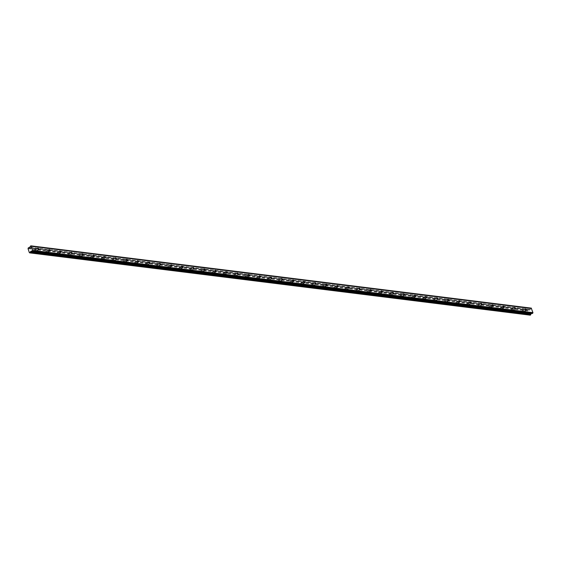 <?xml version="1.0" encoding="UTF-8"?>
<svg xmlns="http://www.w3.org/2000/svg" width="561" height="561" viewBox="0 0 561 561"><rect width="100%" height="100%" fill="white"/><g stroke="black" fill="none" stroke-linecap="round" stroke-linejoin="round"><path stroke-width="0.42" stroke-dasharray="2.81 2.1" d="M36.311 249.603A0.877 0.533 50.5 0 0 37.117 251.026A0.877 0.533 50.5 0 0 36.311 249.603M523.813 310.268A0.877 0.533 50.5 0 0 524.619 311.699A0.877 0.533 50.5 0 0 523.813 310.268M512.733 308.894A0.877 0.533 50.5 0 0 513.539 310.324A0.877 0.533 50.5 0 0 512.733 308.894M501.653 307.512A0.877 0.533 50.5 0 0 502.46 308.943A0.877 0.533 50.5 0 0 501.653 307.512M490.573 306.138A0.877 0.533 50.5 0 0 491.38 307.561A0.877 0.533 50.5 0 0 490.573 306.138M479.494 304.756A0.877 0.533 50.5 0 0 480.3 306.187A0.877 0.533 50.5 0 0 479.494 304.756M468.414 303.375A0.877 0.533 50.5 0 0 469.22 304.805A0.877 0.533 50.5 0 0 468.414 303.375M457.334 302A0.877 0.533 50.5 0 0 458.141 303.431A0.877 0.533 50.5 0 0 457.334 302M446.254 300.619A0.877 0.533 50.5 0 0 447.061 302.049A0.877 0.533 50.5 0 0 446.254 300.619M435.175 299.237A0.877 0.533 50.5 0 0 435.981 300.668A0.877 0.533 50.5 0 0 435.175 299.237M424.095 297.863A0.877 0.533 50.5 0 0 424.901 299.294A0.877 0.533 50.5 0 0 424.095 297.863M413.015 296.481A0.877 0.533 50.5 0 0 413.822 297.912A0.877 0.533 50.5 0 0 413.015 296.481M401.935 295.1A0.877 0.533 50.5 0 0 402.742 296.531A0.877 0.533 50.5 0 0 401.935 295.1M390.856 293.726A0.877 0.533 50.5 0 0 391.662 295.156A0.877 0.533 50.5 0 0 390.856 293.726M379.776 292.344A0.877 0.533 50.5 0 0 380.582 293.775A0.877 0.533 50.5 0 0 379.776 292.344M368.696 290.97A0.877 0.533 50.5 0 0 369.503 292.393A0.877 0.533 50.5 0 0 368.696 290.97M357.616 289.588A0.877 0.533 50.5 0 0 358.43 291.019A0.877 0.533 50.5 0 0 357.616 289.588M346.537 288.207A0.877 0.533 50.5 0 0 347.35 289.637A0.877 0.533 50.5 0 0 346.537 288.207M335.464 286.832A0.877 0.533 50.5 0 0 336.27 288.263A0.877 0.533 50.5 0 0 335.464 286.832M324.384 285.451A0.877 0.533 50.5 0 0 325.191 286.881A0.877 0.533 50.5 0 0 324.384 285.451M313.304 284.069A0.877 0.533 50.5 0 0 314.111 285.5A0.877 0.533 50.5 0 0 313.304 284.069M302.225 282.695A0.877 0.533 50.5 0 0 303.031 284.125A0.877 0.533 50.5 0 0 302.225 282.695M291.145 281.313A0.877 0.533 50.5 0 0 291.951 282.744A0.877 0.533 50.5 0 0 291.145 281.313M280.065 279.932A0.877 0.533 50.5 0 0 280.872 281.363A0.877 0.533 50.5 0 0 280.065 279.932M268.985 278.558A0.877 0.533 50.5 0 0 269.792 279.988A0.877 0.533 50.5 0 0 268.985 278.558M257.906 277.176A0.877 0.533 50.5 0 0 258.712 278.607A0.877 0.533 50.5 0 0 257.906 277.176M246.826 275.802A0.877 0.533 50.5 0 0 247.632 277.225A0.877 0.533 50.5 0 0 246.826 275.802M235.746 274.42A0.877 0.533 50.5 0 0 236.553 275.851A0.877 0.533 50.5 0 0 235.746 274.42M224.666 273.039A0.877 0.533 50.5 0 0 225.473 274.469A0.877 0.533 50.5 0 0 224.666 273.039M213.587 271.664A0.877 0.533 50.5 0 0 214.393 273.095A0.877 0.533 50.5 0 0 213.587 271.664M202.507 270.283A0.877 0.533 50.5 0 0 203.313 271.713A0.877 0.533 50.5 0 0 202.507 270.283M191.427 268.901A0.877 0.533 50.5 0 0 192.234 270.332A0.877 0.533 50.5 0 0 191.427 268.901M180.347 267.527A0.877 0.533 50.5 0 0 181.154 268.957A0.877 0.533 50.5 0 0 180.347 267.527M169.268 266.145A0.877 0.533 50.5 0 0 170.074 267.576A0.877 0.533 50.5 0 0 169.268 266.145M158.188 264.771A0.877 0.533 50.5 0 0 158.994 266.195A0.877 0.533 50.5 0 0 158.188 264.771M147.108 263.39A0.877 0.533 50.5 0 0 147.915 264.82A0.877 0.533 50.5 0 0 147.108 263.39M136.028 262.008A0.877 0.533 50.5 0 0 136.835 263.439A0.877 0.533 50.5 0 0 136.028 262.008M124.949 260.634A0.877 0.533 50.5 0 0 125.755 262.064A0.877 0.533 50.5 0 0 124.949 260.634M113.869 259.252A0.877 0.533 50.5 0 0 114.675 260.683A0.877 0.533 50.5 0 0 113.869 259.252M102.789 257.871A0.877 0.533 50.5 0 0 103.596 259.301A0.877 0.533 50.5 0 0 102.789 257.871M91.709 256.496A0.877 0.533 50.5 0 0 92.516 257.927A0.877 0.533 50.5 0 0 91.709 256.496M80.63 255.115A0.877 0.533 50.5 0 0 81.436 256.545A0.877 0.533 50.5 0 0 80.63 255.115M69.55 253.733A0.877 0.533 50.5 0 0 70.356 255.164A0.877 0.533 50.5 0 0 69.55 253.733M58.47 252.359A0.877 0.533 50.5 0 0 59.277 253.789A0.877 0.533 50.5 0 0 58.47 252.359M47.39 250.977A0.877 0.533 50.5 0 0 48.197 252.408A0.877 0.533 50.5 0 0 47.39 250.977M35.567 252.674A1.381 0.834 -129.5 0 1 34.312 251.707A1.381 0.834 -129.5 0 1 34.298 250.43A1.381 0.834 -129.5 0 1 34.782 250.311A1.381 0.834 -129.5 0 1 36.044 251.286A1.381 0.834 -129.5 0 1 36.051 252.555A1.381 0.834 -129.5 0 1 35.567 252.674M36.956 251.538A1.381 0.834 -129.5 0 1 35.701 250.564A1.381 0.834 -129.5 0 1 35.687 249.287A1.381 0.834 -129.5 0 1 36.17 249.168A1.381 0.834 -129.5 0 1 37.426 250.143A1.381 0.834 -129.5 0 1 37.44 251.419A1.381 0.834 -129.5 0 1 36.956 251.538M523.069 313.347A1.381 0.834 -129.5 0 1 521.807 312.379A1.381 0.834 -129.5 0 1 521.8 311.103A1.381 0.834 -129.5 0 1 522.284 310.983A1.381 0.834 -129.5 0 1 523.539 311.958A1.381 0.834 -129.5 0 1 523.553 313.227A1.381 0.834 -129.5 0 1 523.069 313.347M524.451 312.204A1.381 0.834 -129.5 0 1 523.196 311.236A1.381 0.834 -129.5 0 1 523.182 309.96A1.381 0.834 -129.5 0 1 523.672 309.84A1.381 0.834 -129.5 0 1 524.928 310.815A1.381 0.834 -129.5 0 1 524.942 312.091A1.381 0.834 -129.5 0 1 524.451 312.204M511.99 311.972A1.381 0.834 -129.5 0 1 510.734 310.997A1.381 0.834 -129.5 0 1 510.72 309.721A1.381 0.834 -129.5 0 1 511.204 309.602A1.381 0.834 -129.5 0 1 512.459 310.577A1.381 0.834 -129.5 0 1 512.473 311.853A1.381 0.834 -129.5 0 1 511.99 311.972M513.371 310.829A1.381 0.834 -129.5 0 1 512.116 309.854A1.381 0.834 -129.5 0 1 512.102 308.578A1.381 0.834 -129.5 0 1 512.593 308.459A1.381 0.834 -129.5 0 1 513.848 309.434A1.381 0.834 -129.5 0 1 513.862 310.71A1.381 0.834 -129.5 0 1 513.371 310.829M500.91 310.591A1.381 0.834 -129.5 0 1 499.655 309.616A1.381 0.834 -129.5 0 1 499.641 308.347A1.381 0.834 -129.5 0 1 500.124 308.227A1.381 0.834 -129.5 0 1 501.38 309.195A1.381 0.834 -129.5 0 1 501.394 310.471A1.381 0.834 -129.5 0 1 500.91 310.591M502.291 309.448A1.381 0.834 -129.5 0 1 501.036 308.48A1.381 0.834 -129.5 0 1 501.022 307.204A1.381 0.834 -129.5 0 1 501.513 307.084A1.381 0.834 -129.5 0 1 502.768 308.052A1.381 0.834 -129.5 0 1 502.782 309.328A1.381 0.834 -129.5 0 1 502.291 309.448M489.83 309.209A1.381 0.834 -129.5 0 1 488.575 308.241A1.381 0.834 -129.5 0 1 488.561 306.965A1.381 0.834 -129.5 0 1 489.045 306.846A1.381 0.834 -129.5 0 1 490.3 307.821A1.381 0.834 -129.5 0 1 490.314 309.09A1.381 0.834 -129.5 0 1 489.83 309.209M491.212 308.073A1.381 0.834 -129.5 0 1 489.956 307.098A1.381 0.834 -129.5 0 1 489.949 305.822A1.381 0.834 -129.5 0 1 490.433 305.703A1.381 0.834 -129.5 0 1 491.688 306.678A1.381 0.834 -129.5 0 1 491.702 307.954A1.381 0.834 -129.5 0 1 491.212 308.073M478.75 307.835A1.381 0.834 -129.5 0 1 477.495 306.86A1.381 0.834 -129.5 0 1 477.481 305.584A1.381 0.834 -129.5 0 1 477.965 305.465A1.381 0.834 -129.5 0 1 479.22 306.439A1.381 0.834 -129.5 0 1 479.234 307.716A1.381 0.834 -129.5 0 1 478.75 307.835M480.132 306.692A1.381 0.834 -129.5 0 1 478.877 305.717A1.381 0.834 -129.5 0 1 478.87 304.441A1.381 0.834 -129.5 0 1 479.353 304.328A1.381 0.834 -129.5 0 1 480.609 305.296A1.381 0.834 -129.5 0 1 480.623 306.572A1.381 0.834 -129.5 0 1 480.132 306.692M467.671 306.453A1.381 0.834 -129.5 0 1 466.415 305.486A1.381 0.834 -129.5 0 1 466.401 304.209A1.381 0.834 -129.5 0 1 466.885 304.09A1.381 0.834 -129.5 0 1 468.14 305.058A1.381 0.834 -129.5 0 1 468.155 306.334A1.381 0.834 -129.5 0 1 467.671 306.453M469.052 305.31A1.381 0.834 -129.5 0 1 467.797 304.343A1.381 0.834 -129.5 0 1 467.79 303.066A1.381 0.834 -129.5 0 1 468.274 302.947A1.381 0.834 -129.5 0 1 469.529 303.922A1.381 0.834 -129.5 0 1 469.543 305.191A1.381 0.834 -129.5 0 1 469.052 305.31M456.591 305.072A1.381 0.834 -129.5 0 1 455.336 304.104A1.381 0.834 -129.5 0 1 455.322 302.828A1.381 0.834 -129.5 0 1 455.805 302.709A1.381 0.834 -129.5 0 1 457.061 303.683A1.381 0.834 -129.5 0 1 457.075 304.96A1.381 0.834 -129.5 0 1 456.591 305.072M457.972 303.936A1.381 0.834 -129.5 0 1 456.717 302.961A1.381 0.834 -129.5 0 1 456.71 301.685A1.381 0.834 -129.5 0 1 457.194 301.566A1.381 0.834 -129.5 0 1 458.449 302.54A1.381 0.834 -129.5 0 1 458.463 303.817A1.381 0.834 -129.5 0 1 457.972 303.936M445.511 303.697A1.381 0.834 -129.5 0 1 444.256 302.723A1.381 0.834 -129.5 0 1 444.242 301.446A1.381 0.834 -129.5 0 1 444.726 301.334A1.381 0.834 -129.5 0 1 445.981 302.302A1.381 0.834 -129.5 0 1 445.995 303.578A1.381 0.834 -129.5 0 1 445.511 303.697M446.893 302.554A1.381 0.834 -129.5 0 1 445.637 301.58A1.381 0.834 -129.5 0 1 445.63 300.31A1.381 0.834 -129.5 0 1 446.114 300.191A1.381 0.834 -129.5 0 1 447.369 301.159A1.381 0.834 -129.5 0 1 447.383 302.435A1.381 0.834 -129.5 0 1 446.893 302.554M434.431 302.316A1.381 0.834 -129.5 0 1 433.176 301.348A1.381 0.834 -129.5 0 1 433.162 300.072A1.381 0.834 -129.5 0 1 433.646 299.953A1.381 0.834 -129.5 0 1 434.901 300.92A1.381 0.834 -129.5 0 1 434.915 302.197A1.381 0.834 -129.5 0 1 434.431 302.316M435.82 301.173A1.381 0.834 -129.5 0 1 434.558 300.205A1.381 0.834 -129.5 0 1 434.551 298.929A1.381 0.834 -129.5 0 1 435.034 298.81A1.381 0.834 -129.5 0 1 436.29 299.784A1.381 0.834 -129.5 0 1 436.304 301.054A1.381 0.834 -129.5 0 1 435.82 301.173M423.352 300.941A1.381 0.834 -129.5 0 1 422.096 299.967A1.381 0.834 -129.5 0 1 422.082 298.69A1.381 0.834 -129.5 0 1 422.566 298.571A1.381 0.834 -129.5 0 1 423.821 299.546A1.381 0.834 -129.5 0 1 423.836 300.822A1.381 0.834 -129.5 0 1 423.352 300.941M424.74 299.798A1.381 0.834 -129.5 0 1 423.478 298.824A1.381 0.834 -129.5 0 1 423.471 297.547A1.381 0.834 -129.5 0 1 423.955 297.428A1.381 0.834 -129.5 0 1 425.21 298.403A1.381 0.834 -129.5 0 1 425.224 299.679A1.381 0.834 -129.5 0 1 424.74 299.798M412.272 299.56A1.381 0.834 -129.5 0 1 411.017 298.585A1.381 0.834 -129.5 0 1 411.003 297.309A1.381 0.834 -129.5 0 1 411.486 297.197A1.381 0.834 -129.5 0 1 412.742 298.164A1.381 0.834 -129.5 0 1 412.756 299.441A1.381 0.834 -129.5 0 1 412.272 299.56M413.66 298.417A1.381 0.834 -129.5 0 1 412.398 297.442A1.381 0.834 -129.5 0 1 412.391 296.173A1.381 0.834 -129.5 0 1 412.875 296.054A1.381 0.834 -129.5 0 1 414.13 297.021A1.381 0.834 -129.5 0 1 414.144 298.298A1.381 0.834 -129.5 0 1 413.66 298.417M401.192 298.179A1.381 0.834 -129.5 0 1 399.937 297.211A1.381 0.834 -129.5 0 1 399.923 295.935A1.381 0.834 -129.5 0 1 400.407 295.815A1.381 0.834 -129.5 0 1 401.669 296.79A1.381 0.834 -129.5 0 1 401.676 298.059A1.381 0.834 -129.5 0 1 401.192 298.179M402.581 297.035A1.381 0.834 -129.5 0 1 401.318 296.068A1.381 0.834 -129.5 0 1 401.311 294.791A1.381 0.834 -129.5 0 1 401.795 294.672A1.381 0.834 -129.5 0 1 403.05 295.647A1.381 0.834 -129.5 0 1 403.064 296.923A1.381 0.834 -129.5 0 1 402.581 297.035M390.112 296.804A1.381 0.834 -129.5 0 1 388.857 295.829A1.381 0.834 -129.5 0 1 388.843 294.553A1.381 0.834 -129.5 0 1 389.327 294.434A1.381 0.834 -129.5 0 1 390.589 295.409A1.381 0.834 -129.5 0 1 390.596 296.685A1.381 0.834 -129.5 0 1 390.112 296.804M391.501 295.661A1.381 0.834 -129.5 0 1 390.246 294.686A1.381 0.834 -129.5 0 1 390.232 293.41A1.381 0.834 -129.5 0 1 390.715 293.291A1.381 0.834 -129.5 0 1 391.971 294.266A1.381 0.834 -129.5 0 1 391.985 295.542A1.381 0.834 -129.5 0 1 391.501 295.661M379.033 295.423A1.381 0.834 -129.5 0 1 377.777 294.448A1.381 0.834 -129.5 0 1 377.763 293.179A1.381 0.834 -129.5 0 1 378.247 293.059A1.381 0.834 -129.5 0 1 379.509 294.027A1.381 0.834 -129.5 0 1 379.517 295.303A1.381 0.834 -129.5 0 1 379.033 295.423M380.421 294.28A1.381 0.834 -129.5 0 1 379.166 293.312A1.381 0.834 -129.5 0 1 379.152 292.036A1.381 0.834 -129.5 0 1 379.636 291.916A1.381 0.834 -129.5 0 1 380.891 292.884A1.381 0.834 -129.5 0 1 380.905 294.16A1.381 0.834 -129.5 0 1 380.421 294.28M367.953 294.041A1.381 0.834 -129.5 0 1 366.698 293.073A1.381 0.834 -129.5 0 1 366.684 291.797A1.381 0.834 -129.5 0 1 367.167 291.678A1.381 0.834 -129.5 0 1 368.43 292.653A1.381 0.834 -129.5 0 1 368.437 293.929A1.381 0.834 -129.5 0 1 367.953 294.041M369.341 292.905A1.381 0.834 -129.5 0 1 368.086 291.93A1.381 0.834 -129.5 0 1 368.072 290.654A1.381 0.834 -129.5 0 1 368.556 290.535A1.381 0.834 -129.5 0 1 369.811 291.51A1.381 0.834 -129.5 0 1 369.825 292.786A1.381 0.834 -129.5 0 1 369.341 292.905M356.873 292.667A1.381 0.834 -129.5 0 1 355.618 291.692A1.381 0.834 -129.5 0 1 355.604 290.416A1.381 0.834 -129.5 0 1 356.095 290.296A1.381 0.834 -129.5 0 1 357.35 291.271A1.381 0.834 -129.5 0 1 357.357 292.547A1.381 0.834 -129.5 0 1 356.873 292.667M358.262 291.524A1.381 0.834 -129.5 0 1 357.006 290.549A1.381 0.834 -129.5 0 1 356.992 289.273A1.381 0.834 -129.5 0 1 357.476 289.16A1.381 0.834 -129.5 0 1 358.731 290.128A1.381 0.834 -129.5 0 1 358.745 291.404A1.381 0.834 -129.5 0 1 358.262 291.524M345.793 291.285A1.381 0.834 -129.5 0 1 344.538 290.317A1.381 0.834 -129.5 0 1 344.524 289.041A1.381 0.834 -129.5 0 1 345.015 288.922A1.381 0.834 -129.5 0 1 346.27 289.89A1.381 0.834 -129.5 0 1 346.277 291.166A1.381 0.834 -129.5 0 1 345.793 291.285M347.182 290.142A1.381 0.834 -129.5 0 1 345.927 289.174A1.381 0.834 -129.5 0 1 345.913 287.898A1.381 0.834 -129.5 0 1 346.396 287.779A1.381 0.834 -129.5 0 1 347.652 288.754A1.381 0.834 -129.5 0 1 347.666 290.023A1.381 0.834 -129.5 0 1 347.182 290.142M334.714 289.904A1.381 0.834 -129.5 0 1 333.458 288.936A1.381 0.834 -129.5 0 1 333.444 287.66A1.381 0.834 -129.5 0 1 333.935 287.541A1.381 0.834 -129.5 0 1 335.19 288.515A1.381 0.834 -129.5 0 1 335.197 289.792A1.381 0.834 -129.5 0 1 334.714 289.904M336.102 288.768A1.381 0.834 -129.5 0 1 334.847 287.793A1.381 0.834 -129.5 0 1 334.833 286.517A1.381 0.834 -129.5 0 1 335.317 286.398A1.381 0.834 -129.5 0 1 336.572 287.372A1.381 0.834 -129.5 0 1 336.586 288.649A1.381 0.834 -129.5 0 1 336.102 288.768M323.634 288.529A1.381 0.834 -129.5 0 1 322.379 287.555A1.381 0.834 -129.5 0 1 322.365 286.278A1.381 0.834 -129.5 0 1 322.856 286.166A1.381 0.834 -129.5 0 1 324.111 287.134A1.381 0.834 -129.5 0 1 324.118 288.41A1.381 0.834 -129.5 0 1 323.634 288.529M325.022 287.386A1.381 0.834 -129.5 0 1 323.767 286.412A1.381 0.834 -129.5 0 1 323.753 285.142A1.381 0.834 -129.5 0 1 324.237 285.023A1.381 0.834 -129.5 0 1 325.492 285.991A1.381 0.834 -129.5 0 1 325.506 287.267A1.381 0.834 -129.5 0 1 325.022 287.386M312.554 287.148A1.381 0.834 -129.5 0 1 311.299 286.18A1.381 0.834 -129.5 0 1 311.285 284.904A1.381 0.834 -129.5 0 1 311.776 284.785A1.381 0.834 -129.5 0 1 313.031 285.752A1.381 0.834 -129.5 0 1 313.038 287.029A1.381 0.834 -129.5 0 1 312.554 287.148M313.943 286.005A1.381 0.834 -129.5 0 1 312.687 285.037A1.381 0.834 -129.5 0 1 312.673 283.761A1.381 0.834 -129.5 0 1 313.157 283.642A1.381 0.834 -129.5 0 1 314.412 284.616A1.381 0.834 -129.5 0 1 314.426 285.886A1.381 0.834 -129.5 0 1 313.943 286.005M301.474 285.773A1.381 0.834 -129.5 0 1 300.219 284.799A1.381 0.834 -129.5 0 1 300.205 283.522A1.381 0.834 -129.5 0 1 300.696 283.403A1.381 0.834 -129.5 0 1 301.951 284.378A1.381 0.834 -129.5 0 1 301.965 285.654A1.381 0.834 -129.5 0 1 301.474 285.773M302.863 284.63A1.381 0.834 -129.5 0 1 301.608 283.656A1.381 0.834 -129.5 0 1 301.594 282.379A1.381 0.834 -129.5 0 1 302.077 282.26A1.381 0.834 -129.5 0 1 303.333 283.235A1.381 0.834 -129.5 0 1 303.347 284.511A1.381 0.834 -129.5 0 1 302.863 284.63M290.395 284.392A1.381 0.834 -129.5 0 1 289.139 283.417A1.381 0.834 -129.5 0 1 289.125 282.148A1.381 0.834 -129.5 0 1 289.616 282.029A1.381 0.834 -129.5 0 1 290.871 282.996A1.381 0.834 -129.5 0 1 290.886 284.273A1.381 0.834 -129.5 0 1 290.395 284.392M291.783 283.249A1.381 0.834 -129.5 0 1 290.528 282.281A1.381 0.834 -129.5 0 1 290.514 281.005A1.381 0.834 -129.5 0 1 290.998 280.886A1.381 0.834 -129.5 0 1 292.253 281.853A1.381 0.834 -129.5 0 1 292.267 283.13A1.381 0.834 -129.5 0 1 291.783 283.249M279.315 283.01A1.381 0.834 -129.5 0 1 278.06 282.043A1.381 0.834 -129.5 0 1 278.046 280.766A1.381 0.834 -129.5 0 1 278.536 280.647A1.381 0.834 -129.5 0 1 279.792 281.622A1.381 0.834 -129.5 0 1 279.806 282.891A1.381 0.834 -129.5 0 1 279.315 283.01M280.703 281.867A1.381 0.834 -129.5 0 1 279.448 280.9A1.381 0.834 -129.5 0 1 279.434 279.623A1.381 0.834 -129.5 0 1 279.918 279.504A1.381 0.834 -129.5 0 1 281.173 280.479A1.381 0.834 -129.5 0 1 281.187 281.755A1.381 0.834 -129.5 0 1 280.703 281.867M268.235 281.636A1.381 0.834 -129.5 0 1 266.98 280.661A1.381 0.834 -129.5 0 1 266.966 279.385A1.381 0.834 -129.5 0 1 267.457 279.266A1.381 0.834 -129.5 0 1 268.712 280.241A1.381 0.834 -129.5 0 1 268.726 281.517A1.381 0.834 -129.5 0 1 268.235 281.636M269.624 280.493A1.381 0.834 -129.5 0 1 268.368 279.518A1.381 0.834 -129.5 0 1 268.354 278.242A1.381 0.834 -129.5 0 1 268.838 278.13A1.381 0.834 -129.5 0 1 270.1 279.098A1.381 0.834 -129.5 0 1 270.107 280.374A1.381 0.834 -129.5 0 1 269.624 280.493M257.155 280.255A1.381 0.834 -129.5 0 1 255.9 279.28A1.381 0.834 -129.5 0 1 255.893 278.011A1.381 0.834 -129.5 0 1 256.377 277.891A1.381 0.834 -129.5 0 1 257.632 278.859A1.381 0.834 -129.5 0 1 257.646 280.135A1.381 0.834 -129.5 0 1 257.155 280.255M258.544 279.112A1.381 0.834 -129.5 0 1 257.289 278.144A1.381 0.834 -129.5 0 1 257.275 276.868A1.381 0.834 -129.5 0 1 257.758 276.748A1.381 0.834 -129.5 0 1 259.021 277.716A1.381 0.834 -129.5 0 1 259.028 278.992A1.381 0.834 -129.5 0 1 258.544 279.112M246.076 278.873A1.381 0.834 -129.5 0 1 244.82 277.905A1.381 0.834 -129.5 0 1 244.813 276.629A1.381 0.834 -129.5 0 1 245.297 276.51A1.381 0.834 -129.5 0 1 246.552 277.485A1.381 0.834 -129.5 0 1 246.567 278.761A1.381 0.834 -129.5 0 1 246.076 278.873M247.464 277.737A1.381 0.834 -129.5 0 1 246.209 276.762A1.381 0.834 -129.5 0 1 246.195 275.486A1.381 0.834 -129.5 0 1 246.679 275.367A1.381 0.834 -129.5 0 1 247.941 276.342A1.381 0.834 -129.5 0 1 247.948 277.618A1.381 0.834 -129.5 0 1 247.464 277.737M234.996 277.499A1.381 0.834 -129.5 0 1 233.741 276.524A1.381 0.834 -129.5 0 1 233.734 275.248A1.381 0.834 -129.5 0 1 234.218 275.128A1.381 0.834 -129.5 0 1 235.473 276.103A1.381 0.834 -129.5 0 1 235.487 277.379A1.381 0.834 -129.5 0 1 234.996 277.499M236.384 276.356A1.381 0.834 -129.5 0 1 235.129 275.381A1.381 0.834 -129.5 0 1 235.115 274.105A1.381 0.834 -129.5 0 1 235.606 273.992A1.381 0.834 -129.5 0 1 236.861 274.96A1.381 0.834 -129.5 0 1 236.868 276.236A1.381 0.834 -129.5 0 1 236.384 276.356M223.916 276.117A1.381 0.834 -129.5 0 1 222.661 275.149A1.381 0.834 -129.5 0 1 222.654 273.873A1.381 0.834 -129.5 0 1 223.138 273.754A1.381 0.834 -129.5 0 1 224.393 274.722A1.381 0.834 -129.5 0 1 224.407 275.998A1.381 0.834 -129.5 0 1 223.916 276.117M225.305 274.974A1.381 0.834 -129.5 0 1 224.049 274.006A1.381 0.834 -129.5 0 1 224.035 272.73A1.381 0.834 -129.5 0 1 224.526 272.611A1.381 0.834 -129.5 0 1 225.781 273.586A1.381 0.834 -129.5 0 1 225.788 274.855A1.381 0.834 -129.5 0 1 225.305 274.974M212.836 274.743A1.381 0.834 -129.5 0 1 211.581 273.768A1.381 0.834 -129.5 0 1 211.574 272.492A1.381 0.834 -129.5 0 1 212.058 272.373A1.381 0.834 -129.5 0 1 213.313 273.347A1.381 0.834 -129.5 0 1 213.327 274.624A1.381 0.834 -129.5 0 1 212.836 274.743M214.225 273.6A1.381 0.834 -129.5 0 1 212.97 272.625A1.381 0.834 -129.5 0 1 212.956 271.349A1.381 0.834 -129.5 0 1 213.446 271.229A1.381 0.834 -129.5 0 1 214.702 272.204A1.381 0.834 -129.5 0 1 214.709 273.48A1.381 0.834 -129.5 0 1 214.225 273.6M201.764 273.361A1.381 0.834 -129.5 0 1 200.501 272.387A1.381 0.834 -129.5 0 1 200.494 271.11A1.381 0.834 -129.5 0 1 200.978 270.998A1.381 0.834 -129.5 0 1 202.233 271.966A1.381 0.834 -129.5 0 1 202.248 273.242A1.381 0.834 -129.5 0 1 201.764 273.361M203.145 272.218A1.381 0.834 -129.5 0 1 201.89 271.244A1.381 0.834 -129.5 0 1 201.876 269.974A1.381 0.834 -129.5 0 1 202.367 269.855A1.381 0.834 -129.5 0 1 203.622 270.823A1.381 0.834 -129.5 0 1 203.629 272.099A1.381 0.834 -129.5 0 1 203.145 272.218M190.684 271.98A1.381 0.834 -129.5 0 1 189.422 271.012A1.381 0.834 -129.5 0 1 189.415 269.736A1.381 0.834 -129.5 0 1 189.899 269.617A1.381 0.834 -129.5 0 1 191.154 270.591A1.381 0.834 -129.5 0 1 191.168 271.861A1.381 0.834 -129.5 0 1 190.684 271.98M192.065 270.837A1.381 0.834 -129.5 0 1 190.81 269.869A1.381 0.834 -129.5 0 1 190.796 268.593A1.381 0.834 -129.5 0 1 191.287 268.474A1.381 0.834 -129.5 0 1 192.542 269.448A1.381 0.834 -129.5 0 1 192.549 270.725A1.381 0.834 -129.5 0 1 192.065 270.837M179.604 270.605A1.381 0.834 -129.5 0 1 178.342 269.631A1.381 0.834 -129.5 0 1 178.335 268.354A1.381 0.834 -129.5 0 1 178.819 268.235A1.381 0.834 -129.5 0 1 180.074 269.21A1.381 0.834 -129.5 0 1 180.088 270.486A1.381 0.834 -129.5 0 1 179.604 270.605M180.986 269.462A1.381 0.834 -129.5 0 1 179.73 268.488A1.381 0.834 -129.5 0 1 179.716 267.211A1.381 0.834 -129.5 0 1 180.207 267.092A1.381 0.834 -129.5 0 1 181.462 268.067A1.381 0.834 -129.5 0 1 181.469 269.343A1.381 0.834 -129.5 0 1 180.986 269.462M168.524 269.224A1.381 0.834 -129.5 0 1 167.262 268.249A1.381 0.834 -129.5 0 1 167.255 266.98A1.381 0.834 -129.5 0 1 167.739 266.861A1.381 0.834 -129.5 0 1 168.994 267.828A1.381 0.834 -129.5 0 1 169.008 269.105A1.381 0.834 -129.5 0 1 168.524 269.224M169.906 268.081A1.381 0.834 -129.5 0 1 168.651 267.113A1.381 0.834 -129.5 0 1 168.637 265.837A1.381 0.834 -129.5 0 1 169.127 265.718A1.381 0.834 -129.5 0 1 170.383 266.685A1.381 0.834 -129.5 0 1 170.397 267.962A1.381 0.834 -129.5 0 1 169.906 268.081M157.445 267.842A1.381 0.834 -129.5 0 1 156.189 266.875A1.381 0.834 -129.5 0 1 156.175 265.598A1.381 0.834 -129.5 0 1 156.659 265.479A1.381 0.834 -129.5 0 1 157.914 266.454A1.381 0.834 -129.5 0 1 157.929 267.723A1.381 0.834 -129.5 0 1 157.445 267.842M158.826 266.706A1.381 0.834 -129.5 0 1 157.571 265.732A1.381 0.834 -129.5 0 1 157.557 264.455A1.381 0.834 -129.5 0 1 158.048 264.336A1.381 0.834 -129.5 0 1 159.303 265.311A1.381 0.834 -129.5 0 1 159.317 266.587A1.381 0.834 -129.5 0 1 158.826 266.706M146.365 266.468A1.381 0.834 -129.5 0 1 145.11 265.493A1.381 0.834 -129.5 0 1 145.096 264.217A1.381 0.834 -129.5 0 1 145.579 264.098A1.381 0.834 -129.5 0 1 146.835 265.072A1.381 0.834 -129.5 0 1 146.849 266.349A1.381 0.834 -129.5 0 1 146.365 266.468M147.746 265.325A1.381 0.834 -129.5 0 1 146.491 264.35A1.381 0.834 -129.5 0 1 146.477 263.074A1.381 0.834 -129.5 0 1 146.968 262.962A1.381 0.834 -129.5 0 1 148.223 263.929A1.381 0.834 -129.5 0 1 148.237 265.206A1.381 0.834 -129.5 0 1 147.746 265.325M135.285 265.087A1.381 0.834 -129.5 0 1 134.03 264.112A1.381 0.834 -129.5 0 1 134.016 262.843A1.381 0.834 -129.5 0 1 134.5 262.723A1.381 0.834 -129.5 0 1 135.755 263.691A1.381 0.834 -129.5 0 1 135.769 264.967A1.381 0.834 -129.5 0 1 135.285 265.087M136.667 263.943A1.381 0.834 -129.5 0 1 135.411 262.976A1.381 0.834 -129.5 0 1 135.404 261.699A1.381 0.834 -129.5 0 1 135.888 261.58A1.381 0.834 -129.5 0 1 137.143 262.555A1.381 0.834 -129.5 0 1 137.157 263.824A1.381 0.834 -129.5 0 1 136.667 263.943M124.205 263.705A1.381 0.834 -129.5 0 1 122.95 262.737A1.381 0.834 -129.5 0 1 122.936 261.461A1.381 0.834 -129.5 0 1 123.42 261.342A1.381 0.834 -129.5 0 1 124.675 262.317A1.381 0.834 -129.5 0 1 124.689 263.593A1.381 0.834 -129.5 0 1 124.205 263.705M125.587 262.569A1.381 0.834 -129.5 0 1 124.332 261.594A1.381 0.834 -129.5 0 1 124.325 260.318A1.381 0.834 -129.5 0 1 124.808 260.199A1.381 0.834 -129.5 0 1 126.064 261.174A1.381 0.834 -129.5 0 1 126.078 262.45A1.381 0.834 -129.5 0 1 125.587 262.569M113.126 262.331A1.381 0.834 -129.5 0 1 111.87 261.356A1.381 0.834 -129.5 0 1 111.856 260.08A1.381 0.834 -129.5 0 1 112.34 259.96A1.381 0.834 -129.5 0 1 113.595 260.935A1.381 0.834 -129.5 0 1 113.61 262.211A1.381 0.834 -129.5 0 1 113.126 262.331M114.507 261.188A1.381 0.834 -129.5 0 1 113.252 260.213A1.381 0.834 -129.5 0 1 113.245 258.944A1.381 0.834 -129.5 0 1 113.729 258.824A1.381 0.834 -129.5 0 1 114.984 259.792A1.381 0.834 -129.5 0 1 114.998 261.068A1.381 0.834 -129.5 0 1 114.507 261.188M102.046 260.949A1.381 0.834 -129.5 0 1 100.791 259.981A1.381 0.834 -129.5 0 1 100.777 258.705A1.381 0.834 -129.5 0 1 101.261 258.586A1.381 0.834 -129.5 0 1 102.516 259.554A1.381 0.834 -129.5 0 1 102.53 260.83A1.381 0.834 -129.5 0 1 102.046 260.949M103.427 259.806A1.381 0.834 -129.5 0 1 102.172 258.838A1.381 0.834 -129.5 0 1 102.165 257.562A1.381 0.834 -129.5 0 1 102.649 257.443A1.381 0.834 -129.5 0 1 103.904 258.418A1.381 0.834 -129.5 0 1 103.918 259.687A1.381 0.834 -129.5 0 1 103.427 259.806M90.966 259.575A1.381 0.834 -129.5 0 1 89.711 258.6A1.381 0.834 -129.5 0 1 89.697 257.324A1.381 0.834 -129.5 0 1 90.181 257.204A1.381 0.834 -129.5 0 1 91.436 258.179A1.381 0.834 -129.5 0 1 91.45 259.455A1.381 0.834 -129.5 0 1 90.966 259.575M92.348 258.432A1.381 0.834 -129.5 0 1 91.092 257.457A1.381 0.834 -129.5 0 1 91.085 256.181A1.381 0.834 -129.5 0 1 91.569 256.061A1.381 0.834 -129.5 0 1 92.824 257.036A1.381 0.834 -129.5 0 1 92.838 258.312A1.381 0.834 -129.5 0 1 92.348 258.432M79.886 258.193A1.381 0.834 -129.5 0 1 78.631 257.219A1.381 0.834 -129.5 0 1 78.617 255.942A1.381 0.834 -129.5 0 1 79.101 255.83A1.381 0.834 -129.5 0 1 80.356 256.798A1.381 0.834 -129.5 0 1 80.37 258.074A1.381 0.834 -129.5 0 1 79.886 258.193M81.275 257.05A1.381 0.834 -129.5 0 1 80.013 256.075A1.381 0.834 -129.5 0 1 80.006 254.806A1.381 0.834 -129.5 0 1 80.489 254.687A1.381 0.834 -129.5 0 1 81.745 255.655A1.381 0.834 -129.5 0 1 81.759 256.931A1.381 0.834 -129.5 0 1 81.275 257.05M68.807 256.812A1.381 0.834 -129.5 0 1 67.551 255.844A1.381 0.834 -129.5 0 1 67.537 254.568A1.381 0.834 -129.5 0 1 68.021 254.449A1.381 0.834 -129.5 0 1 69.276 255.423A1.381 0.834 -129.5 0 1 69.291 256.693A1.381 0.834 -129.5 0 1 68.807 256.812M70.195 255.669A1.381 0.834 -129.5 0 1 68.933 254.701A1.381 0.834 -129.5 0 1 68.926 253.425A1.381 0.834 -129.5 0 1 69.41 253.306A1.381 0.834 -129.5 0 1 70.665 254.28A1.381 0.834 -129.5 0 1 70.679 255.557A1.381 0.834 -129.5 0 1 70.195 255.669M57.727 255.437A1.381 0.834 -129.5 0 1 56.472 254.463A1.381 0.834 -129.5 0 1 56.458 253.186A1.381 0.834 -129.5 0 1 56.942 253.067A1.381 0.834 -129.5 0 1 58.197 254.042A1.381 0.834 -129.5 0 1 58.211 255.318A1.381 0.834 -129.5 0 1 57.727 255.437M59.115 254.294A1.381 0.834 -129.5 0 1 57.853 253.32A1.381 0.834 -129.5 0 1 57.846 252.043A1.381 0.834 -129.5 0 1 58.33 251.924A1.381 0.834 -129.5 0 1 59.585 252.899A1.381 0.834 -129.5 0 1 59.599 254.175A1.381 0.834 -129.5 0 1 59.115 254.294M46.647 254.056A1.381 0.834 -129.5 0 1 45.392 253.081A1.381 0.834 -129.5 0 1 45.378 251.812A1.381 0.834 -129.5 0 1 45.862 251.693A1.381 0.834 -129.5 0 1 47.124 252.66A1.381 0.834 -129.5 0 1 47.131 253.937A1.381 0.834 -129.5 0 1 46.647 254.056M48.036 252.913A1.381 0.834 -129.5 0 1 46.773 251.945A1.381 0.834 -129.5 0 1 46.766 250.669A1.381 0.834 -129.5 0 1 47.25 250.55A1.381 0.834 -129.5 0 1 48.505 251.517A1.381 0.834 -129.5 0 1 48.519 252.794A1.381 0.834 -129.5 0 1 48.036 252.913M28.246 247.927L529.64 310.149L530.601 308.655L30.175 246.377M28.071 248.586L528.497 310.871L528.637 310.303L28.218 248.018M529.037 309.974L29.34 247.766M529.64 310.149L29.214 247.871M30.224 246.3L530.601 308.655M530.65 308.578L531.211 308.115M532.221 313.543L531.477 313.452M29.817 252.864L530.25 315.149L29.747 252.766M29.375 252.695L529.865 315.009M529.801 314.973L528.476 310.962L28.05 248.684M530.362 309.553L29.936 247.275M29.179 247.885L529.577 310.163L29.165 247.885M31.332 251.076L531.611 313.34M531.674 313.326L31.248 251.048L531.66 313.326M29.978 247.198L530.404 309.483M529.409 310.114L28.983 247.829M37.699 248.278L36.002 249.673M525.194 308.95L523.504 310.345M514.114 307.575L512.424 308.971M503.042 306.194L501.345 307.589M491.962 304.812L490.265 306.208M480.882 303.438L479.185 304.833M469.802 302.056L468.105 303.452M458.723 300.675L457.026 302.07M447.643 299.301L445.946 300.696M436.563 297.919L434.866 299.315M425.483 296.538L423.786 297.933M414.404 295.163L412.707 296.559M403.324 293.782L401.627 295.177M392.244 292.407L390.547 293.803M381.164 291.026L379.467 292.421M370.085 289.644L368.388 291.04M359.005 288.27L357.308 289.665M347.925 286.888L346.228 288.284M336.845 285.507L335.148 286.902M325.766 284.132L324.069 285.528M314.686 282.751L312.989 284.147M303.606 281.37L301.916 282.765M292.526 279.995L290.836 281.391M281.447 278.614L279.757 280.009M270.367 277.239L268.677 278.635M259.287 275.858L257.597 277.253M248.207 274.476L246.517 275.872M237.128 273.102L235.438 274.497M226.048 271.72L224.358 273.116M214.968 270.339L213.278 271.734M203.888 268.964L202.198 270.36M192.809 267.583L191.119 268.978M181.729 266.202L180.039 267.604M170.649 264.827L168.959 266.223M159.569 263.446L157.879 264.841M148.497 262.071L146.8 263.467M137.417 260.69L135.72 262.085M126.337 259.308L124.64 260.704M115.257 257.934L113.56 259.329M104.178 256.552L102.481 257.948M93.098 255.171L91.401 256.566M82.018 253.796L80.321 255.192M70.938 252.415L69.241 253.81M59.859 251.04L58.162 252.436M48.779 249.659L47.082 251.055M35.687 249.287L34.298 250.43M523.182 309.96L521.8 311.103M512.102 308.578L510.72 309.721M501.022 307.204L499.641 308.347M489.949 305.822L488.561 306.965M478.87 304.441L477.481 305.584M467.79 303.066L466.401 304.209M456.71 301.685L455.322 302.828M445.63 300.31L444.242 301.446M434.551 298.929L433.162 300.072M423.471 297.547L422.082 298.69M412.391 296.173L411.003 297.309M401.311 294.791L399.923 295.935M390.232 293.41L388.843 294.553M379.152 292.036L377.763 293.179M368.072 290.654L366.684 291.797M356.992 289.273L355.604 290.416M345.913 287.898L344.524 289.041M334.833 286.517L333.444 287.66M323.753 285.142L322.365 286.278M312.673 283.761L311.285 284.904M301.594 282.379L300.205 283.522M290.514 281.005L289.125 282.148M279.434 279.623L278.046 280.766M268.354 278.242L266.966 279.385M257.275 276.868L255.893 278.011M246.195 275.486L244.813 276.629M235.115 274.105L233.734 275.248M224.035 272.73L222.654 273.873M212.956 271.349L211.574 272.492M201.876 269.974L200.494 271.11M190.796 268.593L189.415 269.736M179.716 267.211L178.335 268.354M168.637 265.837L167.255 266.98M157.557 264.455L156.175 265.598M146.477 263.074L145.096 264.217M135.404 261.699L134.016 262.843M124.325 260.318L122.936 261.461M113.245 258.944L111.856 260.08M102.165 257.562L100.777 258.705M91.085 256.181L89.697 257.324M80.006 254.806L78.617 255.942M68.926 253.425L67.537 254.568M57.846 252.043L56.458 253.186M46.766 250.669L45.378 251.812M38.814 249.631L37.117 251.026M526.316 310.303L524.619 311.699M515.236 308.929L513.539 310.324M504.157 307.547L502.46 308.943M493.077 306.166L491.38 307.561M481.997 304.791L480.3 306.187M470.917 303.41L469.22 304.805M459.838 302.035L458.141 303.431M448.758 300.654L447.061 302.049M437.678 299.272L435.981 300.668M426.598 297.898L424.901 299.294M415.519 296.517L413.822 297.912M404.439 295.135L402.742 296.531M393.359 293.761L391.662 295.156M382.279 292.379L380.582 293.775M371.2 290.998L369.503 292.393M360.12 289.623L358.43 291.019M349.04 288.242L347.35 289.637M337.96 286.867L336.27 288.263M326.881 285.486L325.191 286.881M315.801 284.104L314.111 285.5M304.721 282.73L303.031 284.125M293.641 281.349L291.951 282.744M282.562 279.967L280.872 281.363M271.482 278.593L269.792 279.988M260.402 277.211L258.712 278.607M249.322 275.83L247.632 277.225M238.243 274.455L236.553 275.851M227.163 273.074L225.473 274.469M216.083 271.699L214.393 273.095M205.01 270.318L203.313 271.713M193.931 268.936L192.234 270.332M182.851 267.562L181.154 268.957M171.771 266.18L170.074 267.576M160.691 264.799L158.994 266.195M149.612 263.425L147.915 264.82M138.532 262.043L136.835 263.439M127.452 260.669L125.755 262.064M116.372 259.287L114.675 260.683M105.293 257.906L103.596 259.301M94.213 256.531L92.516 257.927M83.133 255.15L81.436 256.545M72.053 253.768L70.356 255.164M60.974 252.394L59.277 253.789M49.894 251.012L48.197 252.408M29.6 252.688L530.026 314.973M28.828 247.864L529.254 310.142M29.754 252.773L529.836 315.009M37.44 251.419L36.051 252.555M524.942 312.091L523.553 313.227M513.862 310.71L512.473 311.853M502.782 309.328L501.394 310.471M491.702 307.954L490.314 309.09M480.623 306.572L479.234 307.716M469.543 305.191L468.155 306.334M458.463 303.817L457.075 304.96M447.383 302.435L445.995 303.578M436.304 301.054L434.915 302.197M425.224 299.679L423.836 300.822M414.144 298.298L412.756 299.441M403.064 296.923L401.676 298.059M391.985 295.542L390.596 296.685M380.905 294.16L379.517 295.303M369.825 292.786L368.437 293.929M358.745 291.404L357.357 292.547M347.666 290.023L346.277 291.166M336.586 288.649L335.197 289.792M325.506 287.267L324.118 288.41M314.426 285.886L313.038 287.029M303.347 284.511L301.965 285.654M292.267 283.13L290.886 284.273M281.187 281.755L279.806 282.891M270.107 280.374L268.726 281.517M259.028 278.992L257.646 280.135M247.948 277.618L246.567 278.761M236.868 276.236L235.487 277.379M225.788 274.855L224.407 275.998M214.709 273.48L213.327 274.624M203.629 272.099L202.248 273.242M192.549 270.725L191.168 271.861M181.469 269.343L180.088 270.486M170.397 267.962L169.008 269.105M159.317 266.587L157.929 267.723M148.237 265.206L146.849 266.349M137.157 263.824L135.769 264.967M126.078 262.45L124.689 263.593M114.998 261.068L113.61 262.211M103.918 259.687L102.53 260.83M92.838 258.312L91.45 259.455M81.759 256.931L80.37 258.074M70.679 255.557L69.291 256.693M59.599 254.175L58.211 255.318M48.519 252.794L47.131 253.937"/><path stroke-width="0.84" d="M38.008 248.207A0.877 0.533 50.5 0 0 38.814 249.631A0.877 0.533 50.5 0 0 38.008 248.207M525.51 308.873A0.877 0.533 50.5 0 0 526.316 310.303A0.877 0.533 50.5 0 0 525.51 308.873M514.43 307.498A0.877 0.533 50.5 0 0 515.236 308.929A0.877 0.533 50.5 0 0 514.43 307.498M503.35 306.117A0.877 0.533 50.5 0 0 504.157 307.547A0.877 0.533 50.5 0 0 503.35 306.117M492.27 304.742A0.877 0.533 50.5 0 0 493.077 306.166A0.877 0.533 50.5 0 0 492.27 304.742M481.191 303.361A0.877 0.533 50.5 0 0 481.997 304.791A0.877 0.533 50.5 0 0 481.191 303.361M470.111 301.979A0.877 0.533 50.5 0 0 470.917 303.41A0.877 0.533 50.5 0 0 470.111 301.979M459.031 300.605A0.877 0.533 50.5 0 0 459.838 302.035A0.877 0.533 50.5 0 0 459.031 300.605M447.951 299.223A0.877 0.533 50.5 0 0 448.758 300.654A0.877 0.533 50.5 0 0 447.951 299.223M436.872 297.842A0.877 0.533 50.5 0 0 437.678 299.272A0.877 0.533 50.5 0 0 436.872 297.842M425.792 296.467A0.877 0.533 50.5 0 0 426.598 297.898A0.877 0.533 50.5 0 0 425.792 296.467M414.712 295.086A0.877 0.533 50.5 0 0 415.519 296.517A0.877 0.533 50.5 0 0 414.712 295.086M403.632 293.705A0.877 0.533 50.5 0 0 404.439 295.135A0.877 0.533 50.5 0 0 403.632 293.705M392.553 292.33A0.877 0.533 50.5 0 0 393.359 293.761A0.877 0.533 50.5 0 0 392.553 292.33M381.473 290.949A0.877 0.533 50.5 0 0 382.279 292.379A0.877 0.533 50.5 0 0 381.473 290.949M370.393 289.574A0.877 0.533 50.5 0 0 371.2 290.998A0.877 0.533 50.5 0 0 370.393 289.574M359.313 288.193A0.877 0.533 50.5 0 0 360.12 289.623A0.877 0.533 50.5 0 0 359.313 288.193M348.234 286.811A0.877 0.533 50.5 0 0 349.04 288.242A0.877 0.533 50.5 0 0 348.234 286.811M337.154 285.437A0.877 0.533 50.5 0 0 337.96 286.867A0.877 0.533 50.5 0 0 337.154 285.437M326.074 284.055A0.877 0.533 50.5 0 0 326.881 285.486A0.877 0.533 50.5 0 0 326.074 284.055M314.994 282.674A0.877 0.533 50.5 0 0 315.801 284.104A0.877 0.533 50.5 0 0 314.994 282.674M303.915 281.299A0.877 0.533 50.5 0 0 304.721 282.73A0.877 0.533 50.5 0 0 303.915 281.299M292.835 279.918A0.877 0.533 50.5 0 0 293.641 281.349A0.877 0.533 50.5 0 0 292.835 279.918M281.755 278.536A0.877 0.533 50.5 0 0 282.562 279.967A0.877 0.533 50.5 0 0 281.755 278.536M270.675 277.162A0.877 0.533 50.5 0 0 271.482 278.593A0.877 0.533 50.5 0 0 270.675 277.162M259.596 275.781A0.877 0.533 50.5 0 0 260.402 277.211A0.877 0.533 50.5 0 0 259.596 275.781M248.516 274.406A0.877 0.533 50.5 0 0 249.322 275.83A0.877 0.533 50.5 0 0 248.516 274.406M237.436 273.025A0.877 0.533 50.5 0 0 238.243 274.455A0.877 0.533 50.5 0 0 237.436 273.025M226.356 271.643A0.877 0.533 50.5 0 0 227.163 273.074A0.877 0.533 50.5 0 0 226.356 271.643M215.277 270.269A0.877 0.533 50.5 0 0 216.083 271.699A0.877 0.533 50.5 0 0 215.277 270.269M204.197 268.887A0.877 0.533 50.5 0 0 205.01 270.318A0.877 0.533 50.5 0 0 204.197 268.887M193.117 267.506A0.877 0.533 50.5 0 0 193.931 268.936A0.877 0.533 50.5 0 0 193.117 267.506M182.045 266.131A0.877 0.533 50.5 0 0 182.851 267.562A0.877 0.533 50.5 0 0 182.045 266.131M170.965 264.75A0.877 0.533 50.5 0 0 171.771 266.18A0.877 0.533 50.5 0 0 170.965 264.75M159.885 263.368A0.877 0.533 50.5 0 0 160.691 264.799A0.877 0.533 50.5 0 0 159.885 263.368M148.805 261.994A0.877 0.533 50.5 0 0 149.612 263.425A0.877 0.533 50.5 0 0 148.805 261.994M137.726 260.613A0.877 0.533 50.5 0 0 138.532 262.043A0.877 0.533 50.5 0 0 137.726 260.613M126.646 259.238A0.877 0.533 50.5 0 0 127.452 260.669A0.877 0.533 50.5 0 0 126.646 259.238M115.566 257.857A0.877 0.533 50.5 0 0 116.372 259.287A0.877 0.533 50.5 0 0 115.566 257.857M104.486 256.475A0.877 0.533 50.5 0 0 105.293 257.906A0.877 0.533 50.5 0 0 104.486 256.475M93.406 255.101A0.877 0.533 50.5 0 0 94.213 256.531A0.877 0.533 50.5 0 0 93.406 255.101M82.327 253.719A0.877 0.533 50.5 0 0 83.133 255.15A0.877 0.533 50.5 0 0 82.327 253.719M71.247 252.338A0.877 0.533 50.5 0 0 72.053 253.768A0.877 0.533 50.5 0 0 71.247 252.338M60.167 250.963A0.877 0.533 50.5 0 0 60.974 252.394A0.877 0.533 50.5 0 0 60.167 250.963M49.088 249.582A0.877 0.533 50.5 0 0 49.894 251.012A0.877 0.533 50.5 0 0 49.088 249.582M30.182 252.625L530.636 314.812L30.21 252.534L29.845 252.885L29.375 252.695L28.05 248.684L28.246 247.927L29.011 247.829M530.608 314.903L29.88 252.878M29.165 247.885L30.792 245.83L531.218 308.115L30.799 245.837L531.218 308.115L532.95 312.645L32.524 250.367L31.058 245.942L531.484 308.22M531.477 313.452L530.797 314.209L30.371 251.931L30.21 252.534M30.371 251.931L31.234 251.04L532.284 313.529L31.809 251.265M32.433 250.746L32.517 250.402L532.943 312.68L532.859 313.024L32.433 250.746L31.858 251.244M531.463 308.206L31.058 245.942M32.426 250.781L532.859 313.024M532.852 313.059L532.284 313.529M31.823 251.265L532.235 313.543M30.357 251.973L530.797 314.209M530.783 314.251L530.636 314.812M29.326 247.773L28.604 247.689L29.319 247.78M530.895 313.936L30.469 251.651M530.846 314.006L30.42 251.728M28.576 247.667L29.34 247.766M29.845 252.885L530.271 315.17"/></g></svg>
